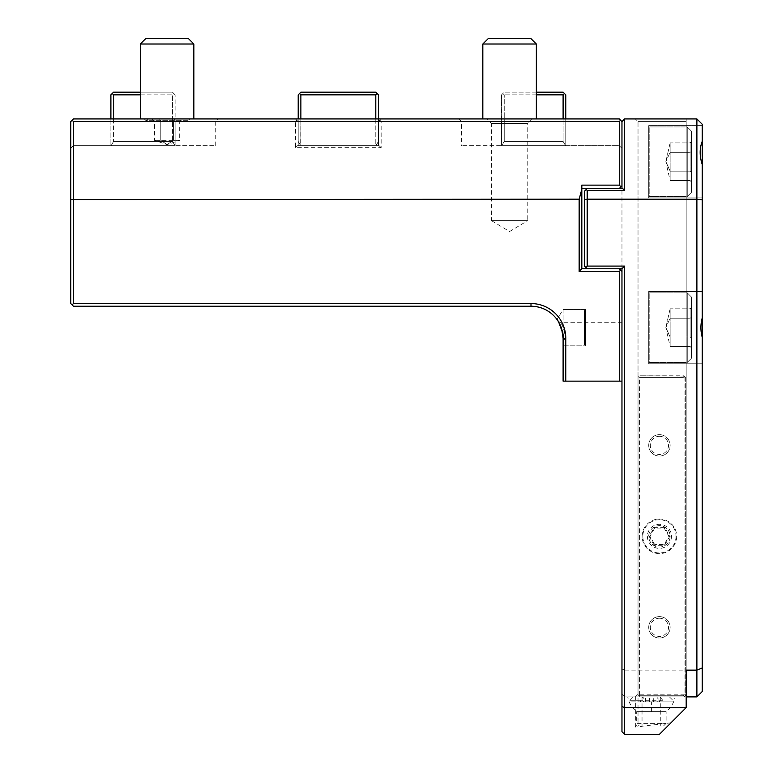 <?xml version="1.0" encoding="UTF-8"?>
<svg xmlns="http://www.w3.org/2000/svg" width="773" height="773" viewBox="0 0 773 773"><rect width="100%" height="100%" fill="white"/><g stroke="black" fill="none" stroke-linecap="round" stroke-linejoin="round"><path stroke-width="0.58" stroke-dasharray="3.87 2.9" d="M536.346 94.837L504.238 94.837L563.102 94.837L564.435 93.504L565.778 94.837L565.778 145.682L501.764 145.682L565.778 145.682L565.778 118.926L501.561 118.926L619.289 118.926L73.435 118.926L72.14 120.211L73.435 121.506L73.435 199.192L70.758 199.55L70.758 303.547L72.102 304.891L73.435 303.547L73.435 199.192L579.151 199.192L579.151 271.439L581.827 268.762L587.18 268.762L585.847 267.429L587.18 266.086L587.18 199.192L584.504 199.55L584.504 266.086L587.18 268.762L584.504 266.086L584.504 191.173L584.504 266.086L585.847 267.429M619.289 121.506L620.584 120.211L621.965 121.603L620.632 120.259L621.965 121.603L621.965 148.358L619.289 145.682L619.289 121.603L619.289 145.682L501.561 145.682L501.561 94.837L502.894 93.504L501.561 94.837L501.764 145.682L504.238 141.401L501.561 145.682L501.561 118.926L490.526 118.926L501.561 118.926L501.561 121.603L504.238 121.603L504.238 94.837L504.238 121.603L461.442 121.593L501.561 121.603L461.442 121.593L501.561 121.603L501.561 145.682L461.423 145.682L619.289 145.682L621.965 148.358L621.965 121.603L621.965 185.82L620.98 186.805L619.289 185.124L619.289 121.506L381.147 121.506L379.852 120.211L381.147 118.926L378.47 121.603L379.852 120.211M488.198 118.926L458.747 118.926L488.198 118.926M113.573 94.837L172.437 94.837L172.437 121.603L73.435 121.603L73.435 145.682L215.252 145.682L175.113 145.682L175.113 94.837L175.113 145.682L172.437 141.401L113.573 141.401L111.099 145.682L113.573 141.401L172.437 141.401L175.113 145.682L73.435 145.682L73.435 121.603L113.573 121.603L113.573 94.837L112.23 93.504L110.897 94.837L110.897 145.682L174.911 145.682L110.897 145.682L110.897 118.926L186.148 118.926L73.435 118.926L70.758 121.603L72.14 120.211M486.845 118.926L532.326 118.926L486.845 118.926L491.386 123.467L527.785 123.467L532.326 118.926M189.829 118.926L144.338 118.926L189.829 118.926L188.09 120.665L146.078 120.665L144.338 118.926M482.825 118.926L536.346 118.926L482.825 118.926L536.346 118.926L482.825 118.926L482.825 44.003L536.346 44.003L536.346 118.926M140.328 118.926L193.849 118.926L140.328 118.926L193.849 118.926L140.328 118.926L140.328 44.003L193.849 44.003L193.849 118.926M620.584 120.211L619.289 118.926M622.854 732.562L621.965 731.673L621.965 694.212L624.642 696.888L696.888 696.888L696.888 670.133L624.642 670.133L624.642 696.888L621.965 694.212L621.965 185.82M621.965 271.439L619.289 268.762L621.965 268.762L621.965 188.496L587.18 188.496L622.661 188.496L621.965 188.496L624.642 190.477L624.642 118.926L696.888 118.926L702.242 124.279L702.242 164.543C699.478 156.078 699.478 148.329 702.242 141.295M621.965 121.603L624.642 118.926M563.102 381.147L565.778 381.147L563.102 381.147L563.102 338.332C563.932 329.385 555.661 316.92 558.657 322.041C561.324 325.964 562.802 331.395 563.102 338.332L563.102 381.147L565.778 381.147L565.778 340.922L565.778 381.147L619.289 381.147L619.289 271.439L620.632 270.106M621.965 381.147L621.965 322.283L621.965 381.147L619.289 381.147M624.642 734.35L624.642 696.888L635.338 696.888L638.025 694.212L686.182 694.212L686.182 121.603L638.025 121.603L686.182 121.603L686.182 118.926L635.348 118.926L686.182 118.926L686.182 707.595L659.427 734.35L624.642 734.35L623.753 733.461M696.888 696.888L702.242 691.535L702.242 667.911L696.888 670.133L696.888 199.192L587.18 199.192L587.18 190.477L624.642 190.477M702.242 667.911L702.242 337.376C700.454 330.883 700.454 324.389 702.242 317.896L702.242 199.898L696.888 199.192L696.888 118.926M621.965 669.022L624.642 670.133L624.642 266.086L587.18 266.086M676.694 536.346A17.267 17.267 0 0 1 659.427 553.613A17.267 17.267 0 0 1 642.16 536.346A17.267 17.267 0 0 1 659.427 519.07A17.267 17.267 0 0 1 676.694 536.346M638.025 694.212L638.025 121.603L635.348 118.926L638.025 121.603L638.025 723.779L638.025 377.398L638.025 694.212L635.348 696.888L686.182 696.888L686.182 670.133M663.447 726.05L666.113 723.373L666.113 711.624L651.397 711.624L666.113 711.624A24.079 24.079 0 0 0 675.09 696.888L627.715 696.888A24.079 24.079 0 0 0 636.681 711.624L651.397 711.624L636.681 711.624L636.681 723.373L666.113 723.373L636.681 723.373L639.358 726.05L663.447 726.05L639.358 726.05M675.09 696.888L627.715 696.888M686.182 694.212L686.182 696.888M670.993 722.784L635.338 727.064L638.025 723.779M638.025 695.285L639.629 696.888L684.047 696.888L639.629 696.888L638.025 695.285M639.571 377.398L683.013 377.398L684.337 376.084L685.651 377.398L685.651 695.285L684.337 696.599L683.013 695.285L639.571 695.285L639.571 377.398L638.798 376.625L638.025 377.398L638.827 376.596L639.629 377.398L639.629 695.285L638.827 696.087M635.338 727.064L635.338 696.888M621.965 268.762L619.289 268.762L621.965 268.762L624.642 266.086M619.289 268.762L587.18 268.762M619.289 271.439L579.151 271.439M621.965 188.496L587.18 188.496L584.504 191.173L587.18 188.496L581.827 188.496L581.827 185.124L581.827 188.496M620.98 186.805L619.289 188.496L587.18 188.496L584.504 191.173L584.504 199.55M619.289 188.496L587.18 188.496M619.289 185.124L581.827 185.124L581.827 268.762M73.435 121.506L295.528 121.506L295.528 147.662L381.147 147.662L381.147 121.506M581.827 189.211L579.151 199.192M378.47 118.926L378.47 145.682L378.47 94.837L377.137 93.504L375.794 94.837L300.871 94.837L300.871 145.682L375.794 145.682L375.794 94.837M379.166 145.682L297.508 145.682L379.166 145.682L381.147 147.662M375.794 118.926L375.794 145.682L378.47 141.401L378.47 121.603L298.204 121.603L298.204 145.682L298.204 118.926M300.871 118.926L300.668 145.682L375.997 145.682L378.47 141.401L378.47 121.603M300.871 94.837L299.538 93.504L300.871 92.161L375.794 92.161L377.137 93.504M298.204 141.401L298.204 121.603L295.528 118.926L298.204 121.603L298.204 141.401L300.668 145.682L298.204 141.401M299.538 93.504L298.204 94.837L298.204 121.603M295.528 121.506L296.813 120.211M140.328 94.837L172.437 94.837L173.78 93.504L175.113 94.837L173.78 93.504L172.437 94.837L172.437 141.401L172.437 121.603L113.573 121.603L113.573 141.401L113.573 118.926M70.758 199.55L70.758 121.603L70.758 148.358L73.435 145.682L70.758 148.358L70.758 121.603L72.102 120.259L73.435 121.603L72.102 120.259L73.435 118.926M563.102 345.831L585.576 345.831L585.576 309.442L585.576 345.831L585.576 327.636L585.576 345.831L563.102 345.831L563.102 338.332A32.108 32.108 0 0 0 530.993 306.224L73.435 306.224L72.102 304.891M565.778 381.147L565.778 338.332L563.102 338.332L565.788 340.912L563.102 338.332L563.102 327.636L563.111 338.332M565.778 340.922C565.063 332.052 563.246 325.858 560.338 322.322C562.918 325.046 564.734 331.24 565.778 340.922C565.063 332.052 563.246 325.858 560.338 322.322C562.918 325.046 564.734 331.24 565.778 340.922M565.778 338.332A34.785 34.785 0 0 0 530.993 303.547L73.435 303.547M561.691 328.94L558.183 321.249M558 320.969L557.024 319.549L563.102 309.442L563.102 327.636L563.102 309.442L585.576 309.442L584.504 310.504L584.504 344.758L585.576 345.831L584.504 344.758L584.504 310.504L584.504 344.758L584.504 310.504L585.576 309.442L585.576 327.636L585.576 309.442L563.102 309.442L557.024 319.549L560.116 324.815M558.087 321.104L558.657 322.041M562.618 332.805L562.957 335.318M562.957 335.308L563.063 336.728M562.618 332.796L562.406 331.694M560.415 325.491L561.372 327.945M561.324 327.8L560.966 326.834M560.879 326.593L559.101 322.824M621.965 322.283L560.299 322.283L558.348 321.52M558.628 321.983L558.966 322.573M562.435 331.849L562.541 332.38M562.647 332.97L562.754 333.627M563.053 336.613L563.092 337.762M619.289 121.603L620.632 120.259L619.289 121.603L563.102 121.603L619.289 121.603M563.102 94.837L563.102 121.603L504.238 121.603L504.238 141.401L563.102 141.401L563.102 118.926M502.894 93.504L504.238 94.837L502.894 93.504L504.238 92.161L502.894 93.504M565.575 145.682L563.102 141.401L504.238 141.401L504.238 121.603L563.102 121.603L563.102 141.401L565.575 145.682M536.346 92.161L504.238 92.161L563.102 92.161L564.435 93.504M175.113 121.603L215.232 121.593L175.113 121.603L215.232 121.593L175.113 121.603L175.113 145.682L175.113 121.603M112.23 93.504L113.573 92.161L172.437 92.161L140.328 92.161M172.437 92.161L173.78 93.504L172.437 92.161M297.508 145.682L295.528 147.662M587.18 190.477L586.195 189.482M702.242 317.896L702.242 337.376M702.242 199.898L702.242 164.543M702.242 291.508L648.721 291.508L648.721 363.754L702.242 363.754L648.721 363.754L648.721 291.508L648.721 363.754L702.242 363.754L648.721 363.754L648.721 291.508L702.242 291.508M648.721 293.914L648.721 361.349L648.721 293.914A1.073 1.073 0 0 1 649.793 292.851A1.073 1.073 0 0 0 648.721 293.914M649.793 362.421A1.073 1.073 0 0 1 648.721 361.349A1.073 1.073 0 0 0 649.793 362.421L687.255 362.421L691.535 358.141L691.535 297.132L691.535 358.141L687.255 362.421L649.793 362.421L649.793 292.851L649.793 362.421M687.255 292.851L687.255 362.421L687.255 292.851L649.793 292.851L687.255 292.851L691.535 297.132L691.535 358.141L691.535 297.132L687.255 292.851L687.255 362.421L687.255 292.851M691.535 337.849L691.535 307.21L691.535 337.849L690.144 337.038L690.144 308.814L690.144 337.038L691.535 337.849L691.535 348.053L690.144 346.449L670.133 346.449L670.133 337.038L690.144 337.038L670.133 337.038L665.853 327.481L670.133 337.038L670.133 346.449L665.853 327.791L670.133 346.449L670.133 318.225L670.133 337.038L690.144 337.038L691.535 337.849L691.535 317.423L690.144 318.225L690.144 308.814L690.144 318.225L691.535 317.423L691.535 307.21L690.144 308.814L670.133 308.814L670.133 318.225L690.144 318.225L670.133 318.225L665.853 327.559L670.133 318.225L670.133 308.814L665.853 327.481L670.133 308.814L670.133 337.038L665.853 327.713L670.133 337.038L670.133 346.449L690.144 346.449L691.535 348.053L691.535 337.849L690.144 337.038L670.133 337.038L670.133 318.225L690.144 318.225L691.535 317.423L691.535 337.849M702.242 125.613L648.721 125.613L648.721 197.859L702.242 197.859L648.721 197.859L648.721 125.613L648.721 197.859L702.242 197.859L648.721 197.859L648.721 125.613L702.242 125.613M648.721 128.018L648.721 195.453L648.721 128.018A1.073 1.073 0 0 1 649.793 126.946A1.073 1.073 0 0 0 648.721 128.018M649.793 196.516A1.073 1.073 0 0 1 648.721 195.453A1.073 1.073 0 0 0 649.793 196.516L687.255 196.516L691.535 192.235L691.535 131.236L691.535 192.235L687.255 196.516L649.793 196.516L649.793 126.946L649.793 196.516M687.255 126.946L687.255 196.516L687.255 126.946L649.793 126.946L687.255 126.946L691.535 131.236L691.535 192.235L691.535 131.236L687.255 126.946L687.255 196.516L687.255 126.946M691.535 171.944L691.535 141.314L691.535 171.944L690.144 171.142L690.144 142.918L690.144 171.142L691.535 171.944L691.535 182.157L690.144 180.553L670.133 180.553L670.133 171.142L690.144 171.142L670.133 171.142L665.853 161.576L670.133 171.142L670.133 180.553L665.853 161.886L670.133 180.553L670.133 152.329L670.133 171.142L690.144 171.142L691.535 171.944L691.535 151.527L690.144 152.329L690.144 142.918L690.144 152.329L691.535 151.527L691.535 141.314L690.144 142.918L670.133 142.918L670.133 152.329L690.144 152.329L670.133 152.329L665.853 161.654L670.133 152.329L670.133 142.918L665.853 161.576L670.133 142.918L670.133 171.142L665.853 161.808L670.133 171.142L670.133 180.553L690.144 180.553L691.535 182.157L691.535 171.944L690.144 171.142L670.133 171.142L670.133 152.329L690.144 152.329L691.535 151.527L691.535 171.944M691.535 141.314L691.535 151.527L690.144 152.329L670.133 152.329L665.853 161.654L670.133 152.329L670.133 142.918L690.144 142.918L691.535 141.314M691.535 307.21L691.535 317.423L690.144 318.225L670.133 318.225L665.853 327.559L670.133 318.225L670.133 308.814L690.144 308.814L691.535 307.21M639.571 695.285L638.798 696.058M684.337 376.084L639.629 375.794L684.047 375.794L684.849 376.596L684.047 377.398L639.629 377.398M639.629 695.285L684.047 695.285L684.849 696.087L684.337 696.599M684.047 377.398L684.047 695.285M671.466 536.346A12.039 12.039 0 0 1 659.427 548.386A12.039 12.039 0 0 1 647.388 536.346A12.039 12.039 0 0 1 659.427 524.307A12.039 12.039 0 0 1 671.466 536.346M659.427 618.226A9.102 9.102 0 0 1 668.529 627.318A9.102 9.102 0 0 1 659.427 636.421A9.102 9.102 0 0 1 650.335 627.318A9.102 9.102 0 0 1 659.427 618.226M659.427 436.272A9.102 9.102 0 0 1 668.529 445.364A9.102 9.102 0 0 1 659.427 454.466A9.102 9.102 0 0 1 650.335 445.364A9.102 9.102 0 0 1 659.427 436.272M683.013 377.398L683.013 695.285M684.849 376.596L685.651 377.398L685.651 695.285L684.849 696.087M670.133 536.346A10.706 10.706 0 0 1 659.427 547.042A10.706 10.706 0 0 1 648.721 536.346A10.706 10.706 0 0 1 659.427 525.64A10.706 10.706 0 0 1 670.133 536.346A10.706 10.706 0 0 1 659.427 547.042A10.706 10.706 0 0 1 648.721 536.346A10.706 10.706 0 0 1 659.427 525.64A10.706 10.706 0 0 1 670.133 536.346M659.427 616.612A10.706 10.706 0 0 1 670.133 627.318A10.706 10.706 0 0 1 659.427 638.025A10.706 10.706 0 0 1 648.721 627.318A10.706 10.706 0 0 1 659.427 616.612A10.706 10.706 0 0 0 648.721 627.318A10.706 10.706 0 0 0 659.427 638.025A10.706 10.706 0 0 0 670.133 627.318A10.706 10.706 0 0 0 659.427 616.612M659.427 434.668A10.706 10.706 0 0 1 670.133 445.364A10.706 10.706 0 0 1 659.427 456.07A10.706 10.706 0 0 1 648.721 445.364A10.706 10.706 0 0 1 659.427 434.668A10.706 10.706 0 0 0 648.721 445.364A10.706 10.706 0 0 0 659.427 456.07A10.706 10.706 0 0 0 670.133 445.364A10.706 10.706 0 0 0 659.427 434.668M640.092 700.261L629.995 700.261L629.995 701.865L640.691 701.865L640.092 700.261L642.875 696.888M659.929 696.888L662.703 700.261L662.103 701.865L672.81 701.865L629.995 701.865M633.367 696.888L629.995 700.261L662.703 700.261M640.691 701.865L662.103 701.865M642.894 701.865L659.91 701.865L642.894 701.865L643.841 701.014L658.963 701.014L643.841 701.014L643.841 696.888L657.185 696.888L657.185 701.014L657.91 701.865M651.407 726.05L642.034 726.05L651.407 726.05M651.407 696.888L642.034 696.888L651.407 696.888M649.397 701.865L649.62 696.888M644.895 701.865L645.619 701.014L645.619 696.888L643.841 696.888M653.398 701.865L653.175 696.888L645.619 696.888M659.91 701.865L658.963 701.014L658.963 696.888L653.175 696.888M657.185 696.888L658.963 696.888M676.017 536.346A16.591 16.591 0 0 1 659.427 552.937A16.591 16.591 0 0 1 642.836 536.346A16.591 16.591 0 0 1 659.427 519.756A16.591 16.591 0 0 1 676.017 536.346M654.258 545.303L649.078 536.346L654.258 527.379L664.606 527.379L669.776 536.346L664.606 545.303L654.258 545.303L654.683 544.559L664.171 544.559L668.916 536.346L664.171 528.123L654.683 528.123L649.938 536.346L654.683 544.559M649.078 536.346L649.938 536.346M654.258 527.379L654.683 528.123M664.606 527.379L664.171 528.123M669.776 536.346L668.916 536.346M664.606 545.303L664.171 544.559M491.386 123.467L527.785 123.467L527.785 220.605L491.386 220.605L491.386 123.467M491.386 220.605L527.785 220.605L509.581 231.533L491.386 220.605M167.084 118.926L186.351 118.926L167.084 118.926M147.817 118.926L146.078 120.665L188.09 120.665L186.351 118.926M159.528 118.926L182.215 118.926L151.962 118.926L159.528 118.926L160.784 121.11L173.394 121.11L154.484 121.11L160.784 121.11L159.528 118.926M174.65 118.926L173.394 121.11L179.694 121.11L173.394 121.11L174.65 118.926M151.962 118.926L154.484 121.11L154.484 140.328L167.084 144.609L179.694 140.328L173.394 140.328L173.394 121.11L173.394 140.328L167.084 144.609L160.784 140.328L160.784 121.11L160.784 140.328L154.484 140.328L160.784 140.328L167.084 144.609L173.394 140.328L160.784 140.328L179.694 140.328L179.694 121.11L182.215 118.926M482.825 44.003L488.178 38.65L530.993 38.65L536.346 44.003L482.825 44.003L536.346 44.003M140.328 44.003L145.682 38.65L188.496 38.65L193.849 44.003L140.328 44.003L193.849 44.003M488.178 38.65L530.993 38.65L488.178 38.65M145.682 38.65L188.496 38.65L145.682 38.65M530.993 303.547L530.993 306.224M651.397 711.624L651.388 701.865M458.747 118.926L461.423 121.603L461.423 145.682M215.252 145.682L215.252 121.603L217.928 118.926M669.437 696.888L672.81 700.261L672.81 701.865M642.034 696.888L642.034 726.05M660.77 696.888L660.77 726.05"/><path stroke-width="1.16" d="M73.435 303.547L72.102 304.891L73.435 306.224L530.993 306.224A32.108 32.108 0 0 1 563.102 338.332L563.102 381.147L621.965 381.147L565.778 381.147L565.778 338.332A34.785 34.785 0 0 0 530.993 303.547L73.435 303.547L73.435 121.506L72.14 120.211L73.435 118.926L619.289 118.926L565.778 118.926L565.778 94.837L564.435 93.504L563.102 94.837L536.346 94.837M490.526 118.926L488.198 118.926L490.526 118.926M186.148 118.926L188.573 118.926L186.148 118.926M73.435 118.926L110.897 118.926L110.897 94.837L112.23 93.504L113.573 94.837L113.573 118.926M73.435 121.506L619.289 121.506L620.584 120.211L621.965 121.603L621.965 188.496M620.632 270.106L619.289 268.762L621.965 268.762L621.965 271.439L620.632 270.106L619.289 271.439L619.289 381.147M564.889 381.147L621.965 381.147L621.965 271.439M621.965 268.762L624.642 266.086L624.642 707.595L621.965 706.483L621.965 381.147M619.289 268.762L587.18 268.762L584.504 266.086L584.504 191.173L586.195 189.482L587.18 190.477L587.18 199.192L696.888 199.192L696.888 670.133L686.182 670.133L686.182 707.595L624.642 707.595L624.642 734.35L621.965 731.673L621.965 706.483M624.642 266.086L587.18 266.086L585.847 267.429M587.18 268.762L581.827 268.762L579.151 271.439L619.289 271.439M72.102 304.891L70.758 303.547L70.758 199.55L579.151 199.192L581.827 189.211L581.827 185.124L619.289 185.124L620.98 186.805L619.289 188.496M579.151 271.439L579.151 199.192M686.182 707.595L659.427 734.35L624.642 734.35M587.18 266.086L587.18 199.192L584.504 199.55M621.965 121.603L624.642 118.926L696.888 118.926L696.888 199.192L702.242 199.898L702.242 317.896C700.454 324.389 700.454 330.883 702.242 337.376L702.242 691.535L696.888 696.888L686.182 696.888M624.642 118.926L624.642 190.477L587.18 190.477M623.753 733.461L622.854 732.562M624.642 190.477L622.661 188.496L587.18 188.496L586.195 189.482M621.965 185.82L620.98 186.805M581.827 188.496L587.18 188.496M581.827 268.762L581.827 189.211M375.794 118.926L375.794 94.837L377.137 93.504L378.47 94.837L378.47 118.926M377.137 93.504L375.794 92.161L300.871 92.161L298.204 94.837L298.204 118.926M375.794 94.837L300.871 94.837L299.538 93.504M300.871 118.926L300.871 94.837M70.758 199.55L70.758 121.603L72.14 120.211M564 381.147L563.102 381.147L563.102 345.831M563.063 336.728L563.102 338.332C564.396 332.661 557.459 318.901 557.024 319.549C557.449 318.891 564.396 332.661 563.102 338.332L561.691 328.94M558.657 322.041L562.618 332.805M562.754 333.627L562.957 335.308M563.092 337.762L562.647 332.97M560.415 325.491L560.116 324.815M557.381 320.051L557.72 320.534M562.957 335.318L563.053 336.613M619.289 118.926L620.584 120.211M619.289 121.506L619.289 185.124M563.102 118.926L563.102 94.837M564.435 93.504L563.102 92.161L536.346 92.161M140.328 94.837L113.573 94.837M140.328 92.161L113.573 92.161L112.23 93.504M702.242 667.911L696.888 670.133L696.888 696.888M702.242 337.376L702.242 317.896M702.242 164.543L702.242 141.295C699.478 148.329 699.478 156.078 702.242 164.543L702.242 199.898M696.888 118.926L702.242 124.279L702.242 141.295M482.825 118.926L482.825 44.003L536.346 44.003L536.346 118.926M536.346 44.003L530.993 38.65L488.178 38.65L482.825 44.003M140.328 118.926L140.328 44.003L193.849 44.003L193.849 118.926M193.849 44.003L188.496 38.65L145.682 38.65L140.328 44.003M530.993 303.547L530.993 306.224M565.778 338.332L563.102 338.332"/></g></svg>
